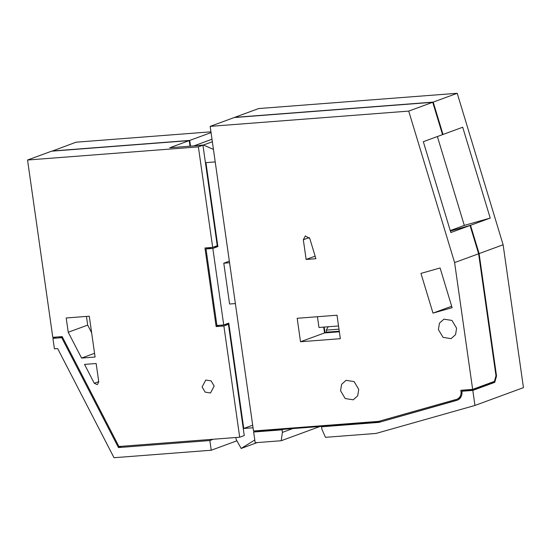 <?xml version="1.0" encoding="UTF-8"?>
<svg xmlns="http://www.w3.org/2000/svg" width="551" height="551" viewBox="0 0 551 551"><rect width="100%" height="100%" fill="white"/><g stroke="black" fill="none" stroke-linecap="round" stroke-linejoin="round"><path stroke-width="0.83" d="M257.737 430.668L257.827 431.275L323.024 426.267L321.584 426.791L321.942 429.346L325.469 437.329L376.037 433.437L474.941 405.46L523.45 387.642L503.118 244.768L457.22 93.284L258.667 108.554L234.657 117.377L433.203 102.107L443.011 134.472L442.522 134.609M457.22 93.284L433.203 102.107M503.118 244.768L479.101 253.591L470.533 225.311L490.225 218.079L462.702 127.24L443.011 134.472M474.941 405.46L472.799 390.404L494.75 382.346L492.022 382.552L471.511 390.087L463.322 390.714L461.883 391.244L472.799 390.404M479.101 253.591L496.527 376.009L494.75 382.346M283.496 429.305L282.057 429.835L282.415 432.383L281.217 440.731L319.959 426.502M292.739 428.595L282.415 432.383M257.214 430.71L253.66 432.018L255.182 442.735L281.217 440.731M328.189 326.75L326.295 330.139L326.585 332.177L325.014 332.756L324.208 327.06M496.527 376.009L495.9 376.058M470.533 225.311L450.381 231.014M490.225 218.079L464.307 225.407L437.384 136.538M450.243 230.573L464.307 225.407M461.883 391.244A8.823 7.68 69.8 0 1 457.213 400.212A8.823 7.68 69.8 0 1 456.731 400.37L378.909 422.383L457.895 399.923M321.584 426.791L378.909 422.383M323.024 426.267L380.348 421.859M253.66 432.018L282.057 429.835M325.014 332.756L339.34 331.654M317.431 316.722L318.96 327.466L338.534 325.958M326.295 330.139L338.989 329.161M326.585 332.177L339.278 331.199M471.429 389.481L471.511 390.087M210.158 126.372L234.175 117.549L432.728 102.286L408.711 111.102L210.158 126.372L253.515 430.999L378.689 421.37L456.428 399.379A7.783 6.77 -110.2 0 0 456.855 399.241L458.301 398.71A7.783 6.77 -110.2 0 0 461.187 396.465M462.447 391.038A7.783 6.77 -110.2 0 0 462.303 390.184M300.522 341.751L297.182 318.278L337.005 315.22L340.346 338.693L300.522 341.751L324.539 332.928L323.706 327.101M451.682 306.239L432.99 313.106L420.957 273.392L440.091 267.979L452.123 307.692L432.99 313.106M432.728 102.286L442.529 134.644L423.32 141.703L450.842 232.543L470.051 225.49L450.387 231.048M470.051 225.49L478.619 253.77L495.983 375.761L494.405 381.395L472.655 389.385L454.609 262.586L408.711 111.102M456.855 399.241A7.783 6.77 -110.2 0 0 460.76 390.301L472.655 389.385M324.539 332.928L339.361 331.792M340.566 390.769L345.195 398.538L353.232 399.819L357.702 395.825L358.742 389.378L354.121 381.609L346.076 380.328L341.606 384.329L340.566 390.769M438.424 329.601L443.045 337.364L451.09 338.645L455.553 334.65L456.593 328.203L451.972 320.441L443.934 319.16L439.464 323.155L438.424 329.601M309.807 238.597L305.337 235.938L303.325 239.747L306.129 259.452L315.902 258.701L309.807 238.597M478.619 253.77L454.609 262.586M306.129 259.452L315.124 256.146M210.937 131.827L76.059 142.199L52.063 151.153M212.349 141.752L203.422 145.03L194.358 145.863M211.99 139.238L194.338 145.726M213.437 149.404L203.422 145.03M253.054 427.762L243.762 428.478L228.768 323.106L223.727 324.959L212.831 248.418L217.872 246.566L205.929 162.628L215.221 161.911M243.762 428.478L252.689 425.2M235.38 303.567L229.588 304.014L223.782 263.192L229.567 262.744M229.34 261.146L223.782 263.192M235.862 437.515L236.138 439.429L241.159 448.466L254.796 440.001M241.159 448.466L257.2 442.577M212.218 439.333L120.69 446.365M236.902 440.814L211.24 450.236L209.862 440.545L212.259 439.664M56.484 337.047L52.93 338.348L54.418 348.811L57.655 348.563L114.016 457.716L211.24 450.236M211.047 132.598L189.709 140.429L52.042 151.015M190.522 146.16L189.709 140.429M217.872 246.566L214.181 246.855M223.727 324.959L216.908 325.483L206.019 248.942L212.831 248.418M206.019 248.942L211.839 247.468M239.699 437.218L223.871 325.978L228.431 324.305L244.265 435.538L239.699 437.218L118.92 446.503L62.18 336.606L52.786 337.329L27.55 160.017L198.381 146.876L212.686 247.399L217.252 245.725L202.94 145.202L169.777 147.751L189.227 140.608L51.567 151.194L27.55 160.017M58.013 336.93L62.346 336.93M209.862 440.545L118.458 447.57L120.855 446.689M118.458 447.57L61.712 337.673L62.566 337.364M52.93 338.348L61.712 337.673M190.026 146.194L189.227 140.608M221.681 325.118L218.499 325.359M207.548 248.384L207.465 247.805M221.729 325.448L222.88 325.028M223.871 325.978L216.144 326.571L204.965 247.991L212.686 247.399M81.569 358.074L68.234 332.253L66.203 317.982L89.283 316.212L95.089 357.034L81.569 358.074L94.558 353.301M214.181 386.044L211.109 380.886L205.764 380.038L202.1 386.974L205.172 392.133L210.523 392.987L214.181 386.044M96.149 363.508L84.53 364.397L94.276 383.269L97.307 384.66L98.767 381.898L96.149 363.508M228.431 324.305L224.732 324.587M202.94 145.202L198.381 146.876M216.144 326.571L218.547 325.689M68.234 332.253L87.685 325.104L91.638 332.756M86.452 316.426L87.685 325.104M457.688 400.019L456.731 400.37M309.331 237.543L303.325 239.747M98.725 381.629L94.276 383.269"/></g></svg>
